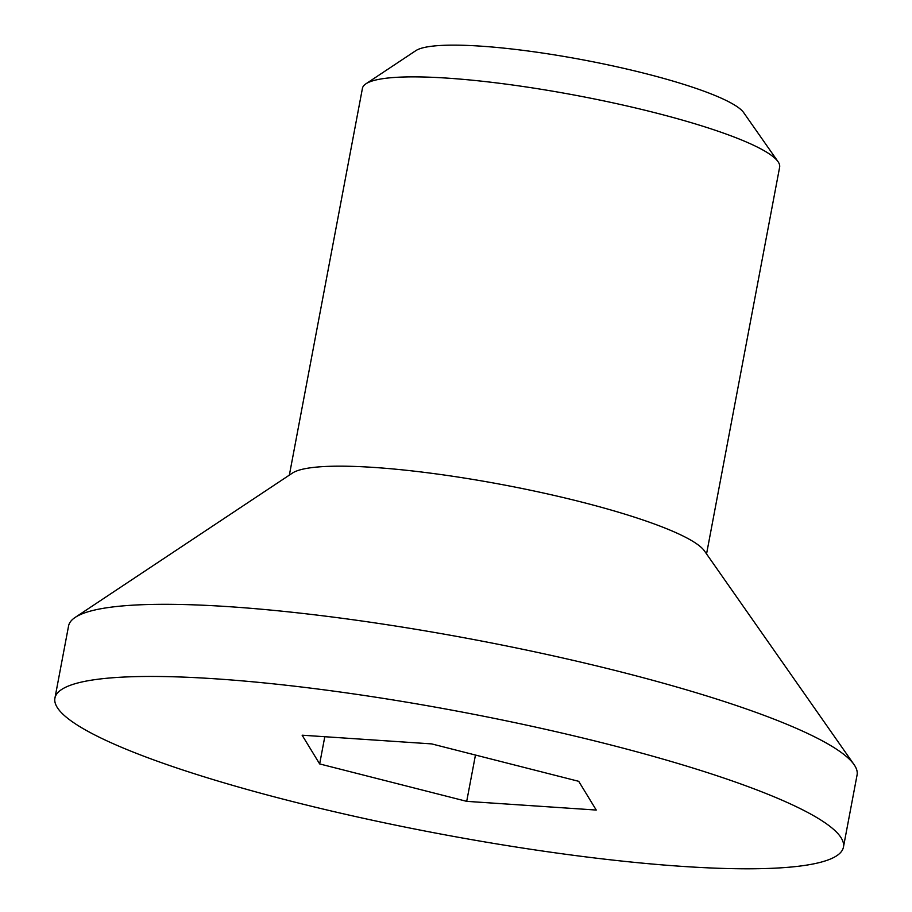 <?xml version="1.0" encoding="UTF-8"?>
<svg xmlns="http://www.w3.org/2000/svg" width="912" height="912" viewBox="0 0 912 912"><rect width="100%" height="100%" fill="white"/><g stroke="black" fill="none" stroke-linecap="round" stroke-linejoin="round"><path stroke-width="1.37" d="M778.027 161.663L743.656 112.586A168.88 26.06 -169.3 0 0 480.795 46.147A168.88 26.06 -169.3 0 0 415.838 50.65L365.94 83.801A212.291 32.752 10.7 0 1 447.598 78.147A212.291 32.752 10.7 0 1 778.027 161.663A212.291 32.752 10.7 0 1 779.635 167.181L706.549 553.937M289.355 475.106L362.429 88.35A212.291 32.752 10.7 0 1 365.94 83.801M54.925 698.125L68.56 625.997A401.234 61.913 10.7 0 1 75.194 617.401L292.387 473.1A212.291 32.752 10.7 0 1 503.561 484.865A212.291 32.752 10.7 0 1 704.463 550.962L854.031 764.564A401.234 61.913 10.7 0 1 857.075 774.983L843.44 847.123A401.234 61.913 10.7 0 1 682.484 866.4A401.234 61.913 10.7 0 1 265.814 794.591A401.234 61.913 10.7 0 1 54.925 698.125A401.234 61.913 10.7 0 1 460.685 711.793A401.234 61.913 10.7 0 1 843.44 847.123M475.46 755.045L466.705 801.352L319.656 763.925L302.123 735.197L431.661 743.896L578.721 781.322L596.243 810.05L466.705 801.352M324.797 736.714L319.656 763.925M75.194 617.401A401.234 61.913 10.7 0 1 474.308 639.654A401.234 61.913 10.7 0 1 854.031 764.564"/></g></svg>
